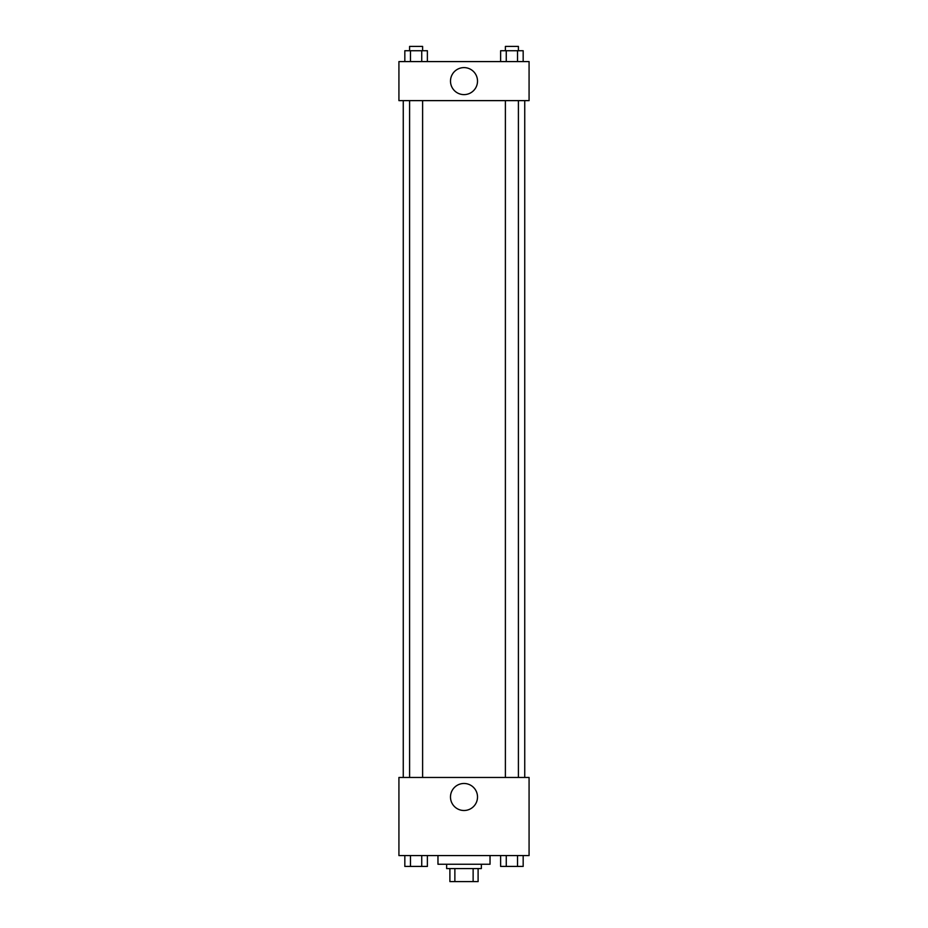 <?xml version="1.0" encoding="UTF-8"?>
<svg xmlns="http://www.w3.org/2000/svg" width="928" height="928" viewBox="0 0 928 928"><rect width="100%" height="100%" fill="white"/><g stroke="black" fill="none" stroke-linecap="round" stroke-linejoin="round"><path stroke-width="1.39" d="M473.129 868.585L473.129 881.6L449.894 881.6L449.894 868.585M473.129 881.6L478.106 881.6L478.106 868.585L478.106 881.6M481.354 864.246L481.354 868.585L446.646 868.585L446.646 864.246M454.871 868.585L454.871 881.6M437.97 855.57L437.97 864.246L490.03 864.246L490.03 855.57M529.076 855.57L398.924 855.57L398.924 777.467L529.076 777.467L529.076 855.57M464 810.504A13.514 13.514 0 0 1 452.296 790.238A13.514 13.514 0 0 1 475.704 790.238A13.514 13.514 0 0 1 464 810.504M524.738 100.63L524.738 777.467M505.389 777.467L505.389 100.63M422.611 100.63L422.611 777.467M529.076 100.63L398.924 100.63L398.924 61.584L529.076 61.584L529.076 100.63M477.514 81.107A13.514 13.514 0 0 1 457.249 92.812A13.514 13.514 0 0 1 457.249 69.414A13.514 13.514 0 0 1 477.514 81.107M523.172 61.584L523.172 50.738L500.621 50.738L500.621 61.584M517.534 50.738L517.534 61.584M506.259 50.738L506.259 61.584M505.389 50.738L505.389 46.4L518.404 46.4L518.404 50.738M427.379 61.584L427.379 50.738L404.828 50.738L404.828 61.584M421.741 50.738L421.741 61.584M410.466 50.738L410.466 61.584M409.596 50.738L409.596 46.4L422.611 46.4L422.611 50.738M523.172 855.57L523.172 866.416L500.621 866.416L500.621 855.57M517.534 855.57L517.534 866.416M506.259 855.57L506.259 866.416M518.404 866.416L505.389 866.416M427.379 855.57L427.379 866.416L404.828 866.416L404.828 855.57M421.741 855.57L421.741 866.416M410.466 855.57L410.466 866.416M422.611 866.416L409.596 866.416M403.262 100.63L403.262 777.467M518.404 777.467L518.404 100.63M409.596 100.63L409.596 777.467"/></g></svg>
